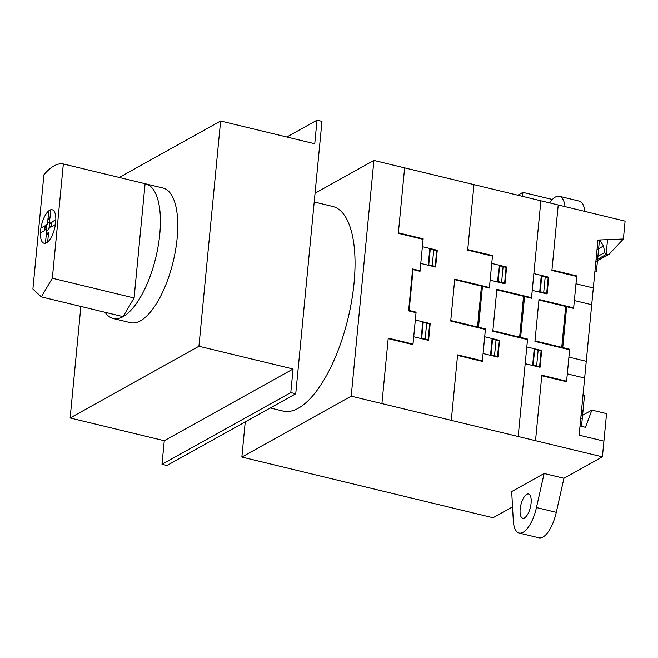 <?xml version="1.0" encoding="UTF-8"?>
<svg xmlns="http://www.w3.org/2000/svg" width="658" height="658" viewBox="0 0 658 658"><rect width="100%" height="100%" fill="white"/><g stroke="black" fill="none" stroke-linecap="round" stroke-linejoin="round"><path stroke-width="0.99" d="M53.956 165.931A69.271 27.175 103.6 0 1 63.341 163.957L52.336 278.227L41.347 296.89L32.9 289.051L43.905 174.781A69.271 27.175 103.6 0 1 53.956 165.931M145.665 183.829A69.271 27.175 103.6 0 1 158.224 245.812A69.271 27.175 103.6 0 1 123.095 316.646A69.271 27.175 103.6 0 1 113.127 318.488L130.473 322.683A69.271 27.175 -76.4 0 0 140.434 320.833A69.271 27.175 -76.4 0 0 177.117 238.435A69.271 27.175 -76.4 0 0 163.003 188.023L145.665 183.829A69.271 27.175 103.6 0 0 145.089 183.705L63.341 163.957M145.089 183.705L134.092 297.975L52.336 278.227M134.092 297.975L123.095 316.646L41.347 296.89M113.127 318.488A69.271 27.175 103.6 0 1 105.107 312.303M517.805 195.212L522.913 192.358L552.35 199.473M522.534 196.347L522.913 192.358M321.976 121.368L295.746 393.772L290.795 392.579L293.065 369.006L198.93 346.264L220.619 121.006L314.754 143.748L317.024 120.175L321.976 121.368M80.876 306.447L70.135 417.986L164.27 440.728L162 464.301L166.951 465.502L295.746 393.772M162 464.301L290.795 392.579M164.27 440.728L293.065 369.006M70.135 417.986L198.93 346.264M119.238 177.463L220.619 121.006M286.814 136.996L317.024 120.175M314.211 201.973L332.611 206.415A105.288 41.306 103.6 0 1 354.053 283.047A105.288 41.306 103.6 0 1 283.154 411.094L270.241 407.976M526.77 494.322A12.469 4.894 -76.4 0 0 520.445 507.071A12.469 4.894 -76.4 0 0 522.707 518.224A12.469 4.894 -76.4 0 0 524.5 517.895A12.469 4.894 -76.4 0 0 531.096 503.066A12.469 4.894 -76.4 0 0 528.563 493.994A12.469 4.894 -76.4 0 0 526.77 494.322M315.059 193.213L373.909 160.437L351.207 396.174L241.856 457.071L245.245 421.901M565.025 206.62A27.702 10.865 -76.4 0 0 559.382 196.29A27.702 10.865 -76.4 0 0 549.636 202.903M559.382 196.29L579.196 201.077A27.702 10.865 103.6 0 1 584.847 211.407M373.909 160.437L625.1 221.129L623.381 239.002L597.933 240.03L599.718 239.956L603.493 245.993L604.76 252.491L606.1 254.506L609.053 254.276L623.381 239.002M536.459 507.557A27.702 10.865 103.6 0 1 519.129 533.038A27.702 10.865 103.6 0 1 513.289 520.478L511.694 491.559L544.117 473.497L536.459 507.557L556.273 512.343L563.939 478.284L602.399 456.866L606.561 413.643L591.887 410.099L585.472 427.313L580.027 425.997L597.933 240.03L579.147 435.168L603.912 441.148M519.129 533.038L538.943 537.825A27.702 10.865 -76.4 0 0 556.273 512.343M544.117 473.497L563.939 478.284M597.012 249.596L603.493 245.993M597.842 241.009L599.718 239.956M580.973 416.177L591.887 410.099M596.28 257.212L604.76 252.491M596 260.132L606.1 254.506L607.548 239.644M595.852 261.629L609.053 254.276M512.541 506.907L493.048 517.764L241.856 457.071M351.207 396.174L602.399 456.866M478.506 327.232L482.446 286.37M477.519 326.993L481.45 286.131M486.41 287.332L486.459 286.806M481.582 295.269L480.595 295.031M481.557 295.532L480.57 295.294M479.369 318.324L478.374 318.085M478.399 317.822L479.394 318.061M479.797 303.33L480.472 306.801L479.172 309.786M479.213 309.35L480.225 306.768L479.756 303.856M482.478 328.186L482.421 328.712M388.179 338.64L412.953 344.627L416.086 312.147L409.144 310.469L413.084 269.615L420.018 271.293L423.143 238.805L398.37 232.817M420.067 270.759L412.632 268.966L408.602 310.872L416.037 312.665M489.429 287.521L454.744 279.14L450.714 321.046L485.398 329.428M381.928 403.593L388.228 338.113L413.01 344.101M429.641 323.999L428.128 339.717M426.672 323.284L425.158 339.002M430.143 324.123L423.201 322.445L421.688 338.163L428.629 339.832M422.757 321.795L421.145 338.557M424.69 322.807L424.739 322.28M423.127 339.043L423.176 338.516M423.62 339.158L423.67 338.64M467.731 249.579L492.505 255.567L489.379 288.048L454.694 279.666M457.54 355.402L482.322 361.382L485.448 328.91L450.763 320.528M413.709 336.764L428.58 340.359L430.192 323.596L415.33 320.002M429.658 324.007L429.756 323.489M404.621 167.864L398.32 233.343L423.094 239.331M435.193 266.375L436.706 250.657M430.242 265.174L430.192 265.7M431.804 248.938L431.755 249.464M432.298 249.061L432.248 249.579M432.224 265.651L433.737 249.941M435.686 266.49L428.753 264.82L430.266 249.102L437.2 250.78M428.202 265.223L429.814 248.461M435.209 266.918L435.209 266.375M422.387 246.668L437.249 250.254L435.637 267.016L420.775 263.43M531.541 297.696L496.856 289.314L492.826 331.221L527.51 339.602M451.289 420.355L457.59 354.876L482.372 360.855M499.126 340.252L497.489 356.471M496.033 340.038L494.52 355.756M499.504 340.877L492.562 339.207L491.049 354.917L497.991 356.595M492.118 338.557L490.506 355.32M494.051 339.561L494.109 339.034M492.488 355.797L492.538 355.279M492.982 355.92L493.031 355.394M520.618 337.406L524.558 296.544M519.631 337.167L523.562 296.306M573.653 307.87L538.976 299.489L534.938 341.395L569.622 349.776M540.876 200.78L531.491 298.222L496.806 289.841M528.522 297.506L528.571 296.98M523.702 305.452L522.707 305.213M523.669 305.707L522.682 305.468M521.481 328.498L520.486 328.26M520.511 327.997L521.506 328.235M521.909 313.504L522.592 316.975L521.284 319.961M521.333 319.525L522.337 316.942L521.876 314.031M518.175 436.517L527.56 339.084L492.875 330.703M534.23 348.732L532.618 365.494M538.195 349.694L536.632 365.93M541.616 351.051L534.683 349.382L533.169 365.091L540.103 366.769M536.163 349.735L536.212 349.209M524.591 338.368L524.541 338.886M534.6 365.971L534.65 365.453M535.094 366.095L535.143 365.577M483.079 353.527L497.941 357.113L499.554 340.351L484.691 336.764M581.54 410.279L583.029 410.641M580.784 418.143L582.272 418.504M561.743 347.342L565.683 306.48M562.738 347.58L566.67 306.727M565.79 315.881L564.794 315.643M565.814 315.626L564.819 315.388M570.634 307.681L570.683 307.154M551.963 269.928L576.737 275.916L573.603 308.396L538.918 300.015M562.631 338.171L563.618 338.418M563.593 338.673L562.606 338.434M563.445 329.699L564.457 327.116L563.988 324.213M564.021 323.678L564.704 327.149L563.404 330.143M535.513 440.704L541.822 375.224L566.596 381.212M534.987 340.877L569.672 349.258L566.546 381.739L541.773 375.751M566.694 348.543L566.645 349.061M525.191 363.701L540.045 367.287L541.666 350.525L526.803 346.939M541.115 350.936L539.601 366.654M541.468 350.484L541.37 350.994M583.004 395.096L584.485 395.45L581.516 426.359M584.641 378.062L567.303 373.876M586.253 361.3L568.915 357.113M473.982 184.618L467.682 250.106L492.455 256.094M504.571 283.672L506.068 267.419M499.603 281.937L499.554 282.463M501.166 265.7L501.116 266.219M501.659 265.816L501.61 266.342M501.585 282.414L503.099 266.696M505.048 283.253L498.114 281.575L499.628 265.857L506.561 267.535M497.563 281.986L499.183 265.223M545.211 276.87L543.648 293.114M541.715 292.111L541.666 292.637M543.278 275.875L543.228 276.393M543.771 275.998L543.722 276.516M539.675 292.16L541.295 275.398M547.16 293.427L540.226 291.749L541.74 276.039L548.673 277.709M491.748 263.422L506.611 267.016L504.999 283.779L490.136 280.185M558.214 204.975L551.906 270.454L576.679 276.442M546.921 293.369L546.905 293.904M533.86 273.596L548.723 277.191L547.111 293.953L532.248 290.359M546.666 293.304L548.18 277.594M599.463 239.973L596.444 271.293L594.955 270.94M596.419 255.748L597.908 256.11M597.176 247.893L598.665 248.255M591.707 304.728L574.36 300.541M593.319 287.965L575.98 283.779M55.395 224.534L51.571 226.665L52.031 221.869L55.831 219.756M51.135 226.5L51.513 222.569M45.196 225.957L46.471 225.242L46.685 225.678L44.678 225.957L44.218 230.761L40.426 232.874M49.753 219.007L49.161 222.503L47.746 223.292L48.56 210.873M49.687 219.048L47.861 220.06M46.496 233.623L46.759 230.859L48.503 229.346L49.769 225.472L49.161 222.503L50 217.773L47.771 219.015M47.795 220.101L47.746 223.292L46.685 225.678L46.389 228.729L44.218 230.761M45.18 226.097L44.802 230.029M46.545 233.73L48.388 232.57M44.785 230.168L46.389 228.729L46.94 228.968L46.249 234.865L48.478 233.623L47.689 241.766M48.453 232.537L48.478 233.623M46.068 229.461L46.636 229.56L46.759 230.859M48.717 229.774L49.564 226.969L51.571 226.665M46.471 225.242L47.532 222.865M49.49 221.771L50.189 223.177L49.86 223.909L52.031 221.869M46.249 234.865L45.46 243.008M44.678 225.957L40.911 228.055M51.061 226.681L49.778 227.388M51.464 222.462L50.189 223.177M50 217.773L50.789 209.631M40.566 230.711A17.231 6.761 -76.4 0 0 50.543 238.5A17.231 6.761 -76.4 0 0 53.257 210.297A17.231 6.761 -76.4 0 0 40.566 230.711"/></g></svg>
